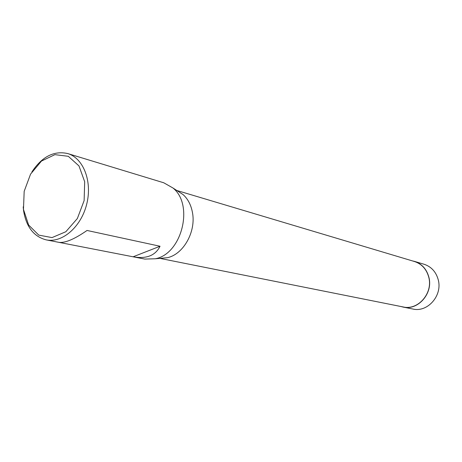 <?xml version="1.0" encoding="UTF-8"?>
<svg xmlns="http://www.w3.org/2000/svg" width="462" height="462" viewBox="0 0 462 462"><rect width="100%" height="100%" fill="white"/><g stroke="black" fill="none" stroke-linecap="round" stroke-linejoin="round"><path stroke-width="0.69" d="M31.872 171.962C42.002 156.63 53.939 150.497 67.683 153.557C83.403 158.096 92.487 181.358 86.717 204.123C81.15 226.934 62.226 243.231 46.212 239.876C33.72 236.613 26.167 226.807 23.545 210.453L23.198 206.837M67.683 153.557L163.762 182.779L172.927 187.976C194.184 204.666 181.918 253.985 155.319 258.772L144.785 259.072L46.212 239.876M133.096 256.797L58.778 242.325C64.963 243.191 74.382 239.235 87.035 230.463L160.043 246.252C155.394 255.607 146.414 259.124 133.096 256.797L160.043 246.252M176.75 190.46L414.483 261.521C421.789 263.964 426.547 269.196 428.753 277.212C433.217 293.156 417.989 310.626 403.182 306.959L159.858 258.368M160.499 258.31L167.377 257.698C183.489 254.366 196.292 231.439 192.423 212.358C191.002 204.862 187.89 198.937 183.079 194.571L177.287 190.812M23.47 209.39L24.18 191.308L30.567 174.128L41.47 161.059L54.897 154.649L68.295 156.3L78.979 165.927L84.69 181.762L84.124 200.606L77.362 218.514L65.841 231.728L52.021 237.595L38.75 235.112L28.615 225L23.47 209.39M403.153 307.08L412.924 309.032C427.61 312.664 442.671 295.466 438.23 279.741C436.03 271.835 431.306 266.672 424.064 264.252L414.518 261.4C421.864 263.854 426.645 269.115 428.869 277.177C433.356 293.208 418.041 310.77 403.153 307.08L401.016 306.525M412.37 260.891L414.518 261.4M183.079 194.571L172.927 187.976M167.377 257.698L155.319 258.772"/></g></svg>
